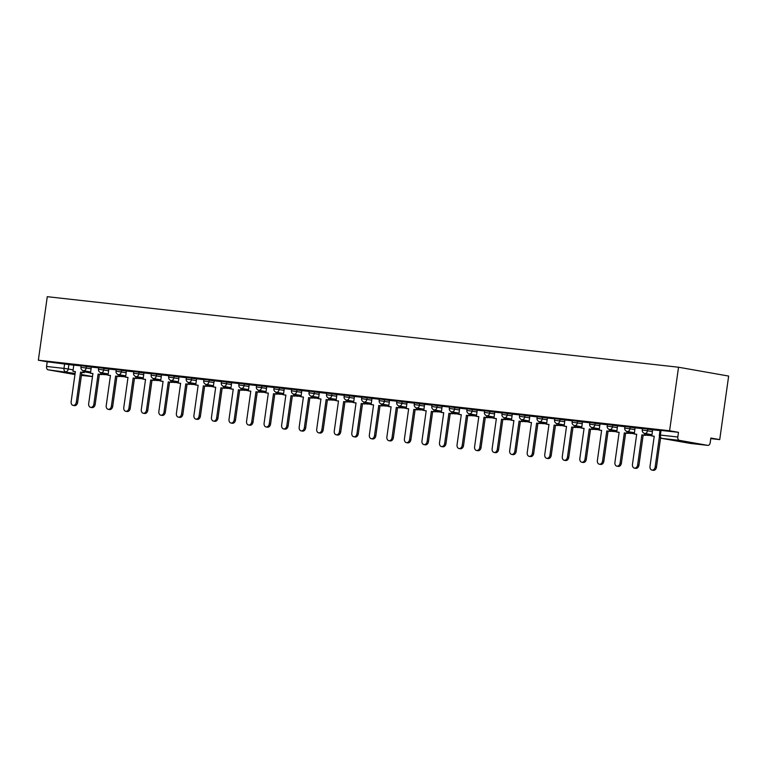 <?xml version="1.0" encoding="UTF-8"?>
<svg xmlns="http://www.w3.org/2000/svg" width="767" height="767" viewBox="0 0 767 767"><rect width="100%" height="100%" fill="white"/><g stroke="black" fill="none" stroke-linecap="round" stroke-linejoin="round"><path stroke-width="1.15" d="M91.359 367.163L81.187 365.629L80.947 367.278L91.12 368.822M108.895 369.128L98.722 367.585L98.492 369.243L108.665 370.787M126.44 371.084L116.268 369.541L116.028 371.199L126.21 372.743M143.975 373.05L133.803 371.506L133.573 373.165L143.745 374.699M161.521 375.005L151.348 373.462L151.118 375.121L161.291 376.664M179.066 376.971L168.884 375.427L168.654 377.086L178.826 378.62M196.601 378.927L186.429 377.383L186.199 379.042L196.371 380.585M214.146 380.883L203.974 379.349L203.734 380.998L213.907 382.541M231.682 382.848L221.51 381.304L221.28 382.963L231.452 384.507M249.227 384.804L239.055 383.27L238.815 384.919L248.997 386.463M266.763 386.769L256.59 385.226L256.36 386.884L266.532 388.428M284.308 388.725L274.135 387.182L273.905 388.84L284.078 390.384M301.853 390.691L291.671 389.147L291.441 390.806L301.613 392.34M319.388 392.646L309.216 391.103L308.986 392.762L319.158 394.305M336.934 394.612L326.761 393.068L326.521 394.727L336.703 396.261M354.469 396.568L344.297 395.024L344.067 396.683L354.239 398.226M372.014 398.533L361.842 396.99L361.602 398.639L371.784 400.182M389.559 400.489L379.377 398.945L379.147 400.604L389.32 402.148M407.095 402.445L396.923 400.911L396.692 402.56L406.865 404.104M424.64 404.41L414.468 402.867L414.228 404.525L424.4 406.069M442.175 406.366L432.003 404.832L431.773 406.481L441.945 408.025M459.721 408.332L449.548 406.788L449.309 408.447L459.491 409.981M477.256 410.287L467.084 408.744L466.854 410.403L477.026 411.946M494.801 412.253L484.629 410.709L484.399 412.368L494.571 413.902M512.346 414.209L502.164 412.665L501.934 414.324L512.107 415.867M529.882 416.174L519.71 414.631L519.48 416.28L529.652 417.823M547.427 418.13L537.255 416.586L537.015 418.245L547.187 419.789M564.963 420.086L554.79 418.552L554.56 420.201L564.733 421.745M582.508 422.051L572.335 420.508L572.096 422.166L582.278 423.71M600.043 424.007L589.871 422.473L589.641 424.122L599.813 425.666M617.588 425.973L607.416 424.429L607.186 426.088L617.358 427.631M635.134 427.928L624.952 426.385L624.721 428.044L634.894 429.587M652.669 429.894L642.497 428.35L642.267 430.009L652.439 431.543M710.769 438.609L719.724 439.606L728.65 376.07L678.536 367.23L669.601 430.757L38.35 360.222L47.276 296.685L678.536 367.23M74.955 374.545L48.148 369.819A3.039 2.033 -83.6 0 1 46.566 366.453L47.218 361.784L73.814 365.207M47.218 361.784L38.35 360.222M707.768 445.368L679.399 440.363L661.969 438.408L690.338 443.412L707.768 445.368A3.039 2.033 96.4 0 0 707.855 445.378A3.039 2.033 96.4 0 0 710.194 442.703L710.846 438.043L719.724 439.606M678.479 432.329L660.042 430.306L659.38 434.975L677.817 436.998L678.479 432.329L669.601 430.757M677.817 436.998A3.039 2.033 96.4 0 0 679.399 440.363M659.994 430.613L652.631 429.788L651.816 435.972L654.232 436.241L650.004 466.346A3.499 2.598 -80 0 0 651.979 470.085A3.499 2.598 -80 0 0 655.171 466.93L659.409 436.816M642.458 428.648L635.086 427.833L634.28 434.007L636.696 434.275L632.459 464.39A3.499 2.598 -80 0 0 634.443 468.119A3.499 2.598 -80 0 0 637.636 464.965L641.864 434.86L645.584 435.359L645.833 433.614M624.913 426.692L617.55 425.867L616.735 432.051L619.151 432.32L614.923 462.424A3.499 2.598 -80 0 0 616.898 466.163A3.499 2.598 -80 0 0 620.091 463.009L624.328 432.895L628.048 433.393L628.288 431.658M607.368 424.736L600.005 423.911L599.19 430.086L601.616 430.354L597.378 460.468A3.499 2.598 -80 0 0 599.353 464.208A3.499 2.598 -80 0 0 602.555 461.044L606.783 430.939L610.503 431.438L610.753 429.693M589.833 422.77L582.46 421.946L581.654 428.13L584.071 428.398L579.842 458.513A3.499 2.598 -80 0 0 581.817 462.242A3.499 2.598 -80 0 0 585.01 459.088L589.238 428.974L592.958 429.472L593.207 427.737M572.287 420.815L564.924 419.99L564.109 426.164L566.525 426.433L562.297 456.547A3.499 2.598 -80 0 0 564.272 460.286A3.499 2.598 -80 0 0 567.465 457.122L571.703 427.018L575.423 427.516L575.662 425.771M554.752 418.849L547.379 418.025L546.574 424.209L548.99 424.477L544.752 454.591A3.499 2.598 -80 0 0 546.737 458.321A3.499 2.598 -80 0 0 549.929 455.167L554.158 425.052L557.877 425.551L558.127 423.815M537.207 416.893L529.844 416.069L529.029 422.243L531.445 422.521L527.217 452.626A3.499 2.598 -80 0 0 529.192 456.365A3.499 2.598 -80 0 0 532.384 453.211L536.622 423.096L540.342 423.595L540.582 421.86M519.671 414.928L512.298 414.103L511.484 420.287L513.909 420.556L509.672 450.67A3.499 2.598 -80 0 0 511.656 454.4A3.499 2.598 -80 0 0 514.849 451.245L519.077 421.131L522.797 421.639L523.046 419.894M502.126 412.972L494.763 412.147L493.948 418.322L496.364 418.6L492.136 448.705A3.499 2.598 -80 0 0 494.111 452.444A3.499 2.598 -80 0 0 497.304 449.289L501.541 419.175L505.261 419.674L505.501 417.938M484.581 411.007L477.218 410.192L476.403 416.366L478.819 416.634L474.591 446.749A3.499 2.598 -80 0 0 476.566 450.478A3.499 2.598 -80 0 0 479.768 447.324L483.996 417.219L487.716 417.718L487.965 415.973M467.045 409.051L459.673 408.226L458.867 414.41L461.283 414.679L457.055 444.783A3.499 2.598 -80 0 0 459.03 448.522A3.499 2.598 -80 0 0 462.223 445.368L466.451 415.254L470.171 415.752L470.42 414.017M449.5 407.095L442.137 406.27L441.322 412.445L443.738 412.713L439.51 442.827A3.499 2.598 -80 0 0 441.485 446.567A3.499 2.598 -80 0 0 444.678 443.403L448.916 413.298L452.635 413.797L452.875 412.052M431.965 405.129L424.592 404.305L423.787 410.489L426.203 410.757L421.965 440.872A3.499 2.598 -80 0 0 423.95 444.601A3.499 2.598 -80 0 0 427.142 441.447L431.37 411.333L435.09 411.831L435.34 410.096M414.42 403.174L407.056 402.349L406.242 408.523L408.658 408.792L404.43 438.906A3.499 2.598 -80 0 0 406.405 442.645A3.499 2.598 -80 0 0 409.597 439.481L413.835 409.377L417.555 409.875L417.794 408.13M396.875 401.208L389.511 400.384L388.696 406.568L391.122 406.836L386.884 436.95A3.499 2.598 -80 0 0 388.869 440.68A3.499 2.598 -80 0 0 392.062 437.526L396.29 407.411L400.01 407.91L400.259 406.174M379.339 399.252L371.966 398.428L371.161 404.602L373.577 404.88L369.349 434.985A3.499 2.598 -80 0 0 371.324 438.724A3.499 2.598 -80 0 0 374.517 435.57L378.754 405.455L382.474 405.954L382.714 404.209M361.794 397.287L354.431 396.462L353.616 402.646L356.032 402.915L351.804 433.029A3.499 2.598 -80 0 0 353.779 436.759A3.499 2.598 -80 0 0 356.981 433.604L361.209 403.49L364.929 403.998L365.169 402.253M344.258 395.331L336.886 394.506L336.08 400.681L338.496 400.959L334.259 431.064A3.499 2.598 -80 0 0 336.243 434.803A3.499 2.598 -80 0 0 339.436 431.648L343.664 401.534L347.384 402.033L347.633 400.297M326.713 393.366L319.35 392.551L318.535 398.725L320.951 398.993L316.723 429.108A3.499 2.598 -80 0 0 318.698 432.837A3.499 2.598 -80 0 0 321.891 429.683L326.128 399.569L329.848 400.077L330.088 398.332M309.178 391.41L301.805 390.585L301 396.769L303.416 397.038L299.178 427.142A3.499 2.598 -80 0 0 301.163 430.881A3.499 2.598 -80 0 0 304.355 427.727L308.583 397.613L312.303 398.111L312.553 396.376M291.633 389.444L284.269 388.629L283.454 394.804L285.87 395.072L281.642 425.186A3.499 2.598 -80 0 0 283.617 428.916A3.499 2.598 -80 0 0 286.81 425.762L291.048 395.657L294.768 396.155L295.007 394.411M274.087 387.488L266.724 386.664L265.909 392.848L268.335 393.116L264.097 423.231A3.499 2.598 -80 0 0 266.072 426.96A3.499 2.598 -80 0 0 269.275 423.806L273.503 393.692L277.223 394.19L277.472 392.455M256.552 385.533L249.179 384.708L248.374 390.882L250.79 391.151L246.562 421.265A3.499 2.598 -80 0 0 248.537 425.004A3.499 2.598 -80 0 0 251.729 421.84L255.957 391.736L259.687 392.234L259.927 390.489M239.007 383.567L231.644 382.743L230.829 388.927L233.245 389.195L229.017 419.309A3.499 2.598 -80 0 0 230.992 423.039A3.499 2.598 -80 0 0 234.184 419.885L238.422 389.77L242.142 390.269L242.382 388.533M221.471 381.611L214.156 380.796M203.926 379.646L196.563 378.821L195.748 385.005L198.164 385.274L193.936 415.388A3.499 2.598 -80 0 0 195.911 419.118A3.499 2.598 -80 0 0 199.104 415.963L203.341 385.849L207.061 386.347L207.301 384.612M186.391 377.69L179.018 376.865L178.212 383.04L180.629 383.318L176.391 413.423A3.499 2.598 -80 0 0 178.375 417.162A3.499 2.598 -80 0 0 181.568 414.007L185.796 383.893L189.516 384.392L189.765 382.656M168.845 375.725L161.482 374.9L160.667 381.084L163.083 381.352L158.855 411.467A3.499 2.598 -80 0 0 160.83 415.196A3.499 2.598 -80 0 0 164.023 412.042L168.261 381.928L171.981 382.436L172.22 380.691M151.3 373.769L143.937 372.944L143.122 379.128L145.548 379.397L141.31 409.501A3.499 2.598 -80 0 0 143.285 413.24A3.499 2.598 -80 0 0 146.487 410.086L150.715 379.972L154.435 380.47L154.685 378.735M133.765 371.803L126.392 370.988L125.587 377.163L128.003 377.431L123.775 407.545A3.499 2.598 -80 0 0 125.75 411.275A3.499 2.598 -80 0 0 128.942 408.121L133.17 378.016L136.89 378.514L137.14 376.77M116.22 369.847L108.856 369.023L108.042 375.207L110.458 375.475L106.23 405.58A3.499 2.598 -80 0 0 108.205 409.319A3.499 2.598 -80 0 0 111.397 406.165L115.635 376.051L119.355 376.549L119.594 374.814M98.684 367.892L91.311 367.067L90.506 373.241L92.922 373.51L88.684 403.624A3.499 2.598 -80 0 0 90.669 407.363A3.499 2.598 -80 0 0 93.862 404.199L98.09 374.095L101.81 374.593L102.059 372.848M81.139 365.926L73.776 365.102L72.961 371.286L75.377 371.554L71.149 401.668A3.499 2.598 -80 0 0 73.124 405.398A3.499 2.598 -80 0 0 76.316 402.244L80.554 372.129L84.274 372.628L84.514 370.892M655.171 466.93L656.475 467.161A3.499 2.598 100 0 1 653.283 470.315L651.979 470.085M651.816 435.972L654.222 436.318M656.475 467.161L660.598 437.852M637.636 464.965L638.94 465.195A3.499 2.598 100 0 1 635.747 468.349L634.443 468.119M634.28 434.007L636.677 434.362M644.529 433.374L644.28 435.129M638.94 465.195L643.168 435.09L645.584 435.359M643.168 435.09L641.864 434.86M620.091 463.009L621.395 463.239A3.499 2.598 100 0 1 618.202 466.394L616.898 466.163M616.735 432.051L619.142 432.396M626.984 431.418L626.744 433.163M645.613 435.138L648.537 435.225M645.632 435.062L648.508 435.464M621.395 463.239L625.623 433.125L628.048 433.393M625.623 433.125L624.328 432.895M602.555 461.044L603.859 461.274A3.499 2.598 100 0 1 600.657 464.438L599.353 464.208M599.19 430.086L601.596 430.44M609.449 429.453L609.199 431.207M628.077 433.182L630.992 433.269M628.087 433.096L630.963 433.499M603.859 461.274L608.087 431.169L610.503 431.438M608.087 431.169L606.783 430.939M585.01 459.088L586.314 459.318A3.499 2.598 100 0 1 583.121 462.472L581.817 462.242M581.654 428.13L584.061 428.485M591.903 427.497L591.664 429.242M610.532 431.217L613.456 431.313M610.542 431.14L613.418 431.543M586.314 459.318L590.542 429.204L592.958 429.472M590.542 429.204L589.238 428.974M567.465 457.122L568.769 457.353A3.499 2.598 100 0 1 565.576 460.516L564.272 460.286M564.109 426.164L566.516 426.519M574.368 425.541L574.119 427.286M592.996 429.261L595.911 429.347M593.006 429.175L595.882 429.587M568.769 457.353L573.007 427.248L575.423 427.516M573.007 427.248L571.703 427.018M549.929 455.167L551.233 455.397A3.499 2.598 100 0 1 548.041 458.551L546.737 458.321M546.574 424.209L548.98 424.563M556.823 423.576L556.574 425.321M575.451 427.296L578.376 427.392M575.461 427.219L578.337 427.622M551.233 455.397L555.461 425.282L557.877 425.551M555.461 425.282L554.158 425.052M532.384 453.211L533.688 453.441A3.499 2.598 100 0 1 530.496 456.595L529.192 456.365M529.029 422.243L531.435 422.598M539.278 421.62L539.038 423.365M557.906 425.34L560.83 425.426M557.925 425.254L560.802 425.666M533.688 453.441L537.926 423.326L540.342 423.595M537.926 423.326L536.622 423.096M514.849 451.245L516.153 451.475A3.499 2.598 100 0 1 512.95 454.63L511.656 454.4M511.484 420.287L513.89 420.642M521.742 419.654L521.493 421.409M540.371 423.384L543.295 423.47M540.38 423.298L543.257 423.7M516.153 451.475L520.381 421.361L522.797 421.639M520.381 421.361L519.077 421.131M497.304 449.289L498.608 449.52A3.499 2.598 100 0 1 495.415 452.674L494.111 452.444M493.948 418.322L496.354 418.677M504.197 417.699L503.957 419.444M522.826 421.419L525.75 421.505M522.845 421.332L525.721 421.745M498.608 449.52L502.836 419.405L505.261 419.674M502.836 419.405L501.541 419.175M479.768 447.324L481.062 447.554A3.499 2.598 100 0 1 477.87 450.708L476.566 450.478M476.403 416.366L478.809 416.721M486.661 415.733L486.412 417.488M505.29 419.463L508.205 419.549M505.3 419.376L508.176 419.779M481.062 447.554L485.3 417.44L487.716 417.718M485.3 417.44L483.996 417.219M462.223 445.368L463.527 445.598A3.499 2.598 100 0 1 460.334 448.753L459.03 448.522M458.867 414.41L461.274 414.755M469.116 413.777L468.877 415.522M487.745 417.497L490.669 417.584M487.754 417.421L490.631 417.823M463.527 445.598L467.755 415.484L470.171 415.752M467.755 415.484L466.451 415.254M444.678 443.403L445.982 443.633A3.499 2.598 100 0 1 442.789 446.787L441.485 446.567M441.322 412.445L443.729 412.799M451.581 411.812L451.332 413.566M470.209 415.541L473.124 415.628M470.219 415.455L473.095 415.858M445.982 443.633L450.219 413.528L452.635 413.797M450.219 413.528L448.916 413.298M427.142 441.447L428.446 441.677A3.499 2.598 100 0 1 425.254 444.831L423.95 444.601M423.787 410.489L426.193 410.844M434.036 409.856L433.786 411.601M452.664 413.576L455.588 413.662M452.674 413.499L455.55 413.902M428.446 441.677L432.674 411.563L435.09 411.831M432.674 411.563L431.37 411.333M409.597 439.481L410.901 439.712A3.499 2.598 100 0 1 407.708 442.875L406.405 442.645M406.242 408.523L408.648 408.878M416.491 407.9L416.251 409.645M435.119 411.62L438.043 411.706M435.138 411.534L438.015 411.937M410.901 439.712L415.139 409.607L417.555 409.875M415.139 409.607L413.835 409.377M392.062 437.526L393.366 437.756A3.499 2.598 100 0 1 390.163 440.91L388.869 440.68M388.696 406.568L391.103 406.922M398.955 405.935L398.706 407.68M417.584 409.655L420.498 409.751M417.593 409.578L420.469 409.981M393.366 437.756L397.594 407.641L400.01 407.91M397.594 407.641L396.29 407.411M374.517 435.57L375.82 435.79A3.499 2.598 100 0 1 372.628 438.954L371.324 438.724M371.161 404.602L373.567 404.957M381.41 403.979L381.17 405.724M400.038 407.699L402.963 407.785M400.058 407.613L402.924 408.025M375.82 435.79L380.048 405.685L382.474 405.954M380.048 405.685L378.754 405.455M356.981 433.604L358.275 433.834A3.499 2.598 100 0 1 355.083 436.989L353.779 436.759M353.616 402.646L356.022 403.001M363.874 402.013L363.625 403.768M382.503 405.733L385.418 405.829M382.512 405.657L385.389 406.059M358.275 433.834L362.513 403.72L364.929 403.998M362.513 403.72L361.209 403.49M339.436 431.648L340.74 431.879A3.499 2.598 100 0 1 337.547 435.033L336.243 434.803M336.08 400.681L338.487 401.036M346.329 400.058L346.08 401.803M364.958 403.778L367.882 403.864M364.967 403.691L367.844 404.104M340.74 431.879L344.968 401.764L347.384 402.033M344.968 401.764L343.664 401.534M321.891 429.683L323.195 429.913A3.499 2.598 100 0 1 320.002 433.067L318.698 432.837M318.535 398.725L320.942 399.08M328.794 398.092L328.544 399.847M347.422 401.822L350.337 401.908M347.432 401.735L350.308 402.138M323.195 429.913L327.432 399.799L329.848 400.077M327.432 399.799L326.128 399.569M304.355 427.727L305.659 427.957A3.499 2.598 100 0 1 302.466 431.112L301.163 430.881M301 396.769L303.396 397.114M311.249 396.136L310.999 397.881M329.877 399.856L332.801 399.943M329.887 399.77L332.763 400.182M305.659 427.957L309.887 397.843L312.303 398.111M309.887 397.843L308.583 397.613M286.81 425.762L288.114 425.992A3.499 2.598 100 0 1 284.921 429.146L283.617 428.916M283.454 394.804L285.861 395.158M293.703 394.171L293.464 395.925M312.332 397.9L315.256 397.987M312.351 397.814L315.227 398.217M288.114 425.992L292.352 395.887L294.768 396.155M292.352 395.887L291.048 395.657M269.275 423.806L270.578 424.036A3.499 2.598 100 0 1 267.376 427.19L266.072 426.96M265.909 392.848L268.316 393.203M276.168 392.215L275.919 393.96M294.796 395.935L297.711 396.021M294.806 395.858L297.682 396.261M270.578 424.036L274.807 393.922L277.223 394.19M274.807 393.922L273.503 393.692M251.729 421.84L253.033 422.071A3.499 2.598 100 0 1 249.841 425.234L248.537 425.004M248.374 390.882L250.78 391.237M258.623 390.259L258.383 392.004M277.251 393.979L280.176 394.065M277.261 393.893L280.137 394.296M253.033 422.071L257.261 391.966L259.687 392.234M257.261 391.966L255.957 391.736M234.184 419.885L235.488 420.115A3.499 2.598 100 0 1 232.296 423.269L230.992 423.039M230.829 388.927L233.235 389.281M241.087 388.294L240.838 390.039M259.716 392.014L262.63 392.11M259.725 391.937L262.602 392.34M235.488 420.115L239.726 390L242.142 390.269M239.726 390L238.422 389.77M216.649 417.919L217.953 418.149A3.499 2.598 100 0 1 214.76 421.313L213.456 421.083A3.499 2.598 -80 0 0 216.649 417.919L220.877 387.814L224.597 388.313L224.846 386.568M214.156 380.787L213.293 386.961L215.709 387.23L211.471 417.344A3.499 2.598 -80 0 0 213.456 421.083M213.293 386.961L215.7 387.316M223.542 386.338L223.293 388.083M242.171 390.058L245.095 390.144M242.18 389.972L245.056 390.384M217.953 418.149L222.181 388.044L224.597 388.313M222.181 388.044L220.877 387.814M199.104 415.963L200.408 416.193A3.499 2.598 100 0 1 197.215 419.348L195.911 419.118M195.748 385.005L198.154 385.36M206.007 384.372L205.757 386.127M224.635 388.092L227.55 388.188M224.645 388.016L227.521 388.418M200.408 416.193L204.645 386.079L207.061 386.347M204.645 386.079L203.341 385.849M181.568 414.007L182.872 414.238A3.499 2.598 100 0 1 179.679 417.392L178.375 417.162M178.212 383.04L180.609 383.395M188.461 382.417L188.212 384.162M207.09 386.137L210.014 386.223M207.1 386.05L209.976 386.463M182.872 414.238L187.1 384.123L189.516 384.392M187.1 384.123L185.796 383.893M164.023 412.042L165.327 412.272A3.499 2.598 100 0 1 162.134 415.426L160.83 415.196M160.667 381.084L163.074 381.439M170.916 380.451L170.677 382.206M189.545 384.181L192.469 384.267M189.564 384.094L192.44 384.497M165.327 412.272L169.555 382.158L171.981 382.436M169.555 382.158L168.261 381.928M146.487 410.086L147.791 410.316A3.499 2.598 100 0 1 144.589 413.471L143.285 413.24M143.122 379.128L145.529 379.473M153.381 378.495L153.132 380.24M172.009 382.215L174.924 382.302M172.019 382.129L174.895 382.541M147.791 410.316L152.019 380.202L154.435 380.47M152.019 380.202L150.715 379.972M128.942 408.121L130.246 408.351A3.499 2.598 100 0 1 127.054 411.505L125.75 411.275M125.587 377.163L127.993 377.517M135.836 376.53L135.596 378.284M154.464 380.259L157.388 380.346M154.474 380.173L157.35 380.576M130.246 408.351L134.474 378.246L136.89 378.514M134.474 378.246L133.17 378.016M111.397 406.165L112.701 406.395A3.499 2.598 100 0 1 109.508 409.549L108.205 409.319M108.042 375.207L110.448 375.552M118.3 374.574L118.051 376.319M136.929 378.294L139.843 378.38M136.938 378.217L139.815 378.62M112.701 406.395L116.939 376.281L119.355 376.549M116.939 376.281L115.635 376.051M93.862 404.199L95.166 404.43A3.499 2.598 100 0 1 91.973 407.593L90.669 407.363M90.506 373.241L92.912 373.596M100.755 372.609L100.506 374.363M119.384 376.338L122.308 376.424M119.393 376.252L122.269 376.655M95.166 404.43L99.394 374.325L101.81 374.593M99.394 374.325L98.09 374.095M76.316 402.244L77.62 402.474A3.499 2.598 100 0 1 74.428 405.628L73.124 405.398M72.961 371.286L75.367 371.64M83.21 370.653L82.97 372.398M101.838 374.373L104.763 374.469M101.858 374.296L104.734 374.699M77.62 402.474L81.858 372.359L84.274 372.628M81.858 372.359L80.554 372.129M86.441 366.3L86.211 367.959A3.039 2.263 100 0 1 83.536 370.72A3.039 2.263 -80 0 1 83.43 370.701L90.679 371.976M103.986 368.256L103.756 369.915A3.039 2.263 100 0 1 101.081 372.676A3.039 2.263 -80 0 1 100.976 372.657L108.224 373.941M121.522 370.221L121.291 371.88A3.039 2.263 100 0 1 118.617 374.632A3.039 2.263 -80 0 1 118.511 374.622L125.759 375.897M139.067 372.177L138.837 373.836A3.039 2.263 100 0 1 136.162 376.597A3.039 2.263 -80 0 1 136.056 376.578L143.304 377.863M156.612 374.143L156.372 375.792A3.039 2.263 100 0 1 153.707 378.553A3.039 2.263 -80 0 1 153.601 378.543L160.84 379.818M174.147 376.098L173.917 377.757A3.039 2.263 100 0 1 171.242 380.518A3.039 2.263 -80 0 1 171.137 380.499L178.385 381.784M191.692 378.064L191.462 379.713A3.039 2.263 100 0 1 188.787 382.474A3.039 2.263 -80 0 1 188.682 382.465L195.93 383.74M209.228 380.02L208.998 381.678A3.039 2.263 100 0 1 206.323 384.44A3.039 2.263 -80 0 1 206.218 384.42L213.466 385.696M226.773 381.985L226.543 383.634A3.039 2.263 100 0 1 223.868 386.395A3.039 2.263 -80 0 1 223.763 386.386L231.011 387.661M244.318 383.941L244.079 385.6A3.039 2.263 100 0 1 241.413 388.361A3.039 2.263 -80 0 1 241.308 388.342L248.546 389.617M261.854 385.897L261.624 387.556A3.039 2.263 100 0 1 258.949 390.317A3.039 2.263 -80 0 1 258.843 390.298L266.091 391.582M279.399 387.862L279.159 389.521A3.039 2.263 100 0 1 276.494 392.273A3.039 2.263 -80 0 1 276.388 392.263L283.637 393.538M296.934 389.818L296.704 391.477A3.039 2.263 100 0 1 294.029 394.238A3.039 2.263 -80 0 1 293.924 394.219L301.172 395.504M314.48 391.784L314.249 393.433A3.039 2.263 100 0 1 311.575 396.194A3.039 2.263 -80 0 1 311.469 396.184L318.717 397.459M332.015 393.739L331.785 395.398A3.039 2.263 100 0 1 329.11 398.159A3.039 2.263 -80 0 1 329.005 398.14L336.253 399.425M349.56 395.705L349.33 397.354A3.039 2.263 100 0 1 346.655 400.115A3.039 2.263 -80 0 1 346.55 400.106L353.798 401.381M367.105 397.661L366.866 399.319A3.039 2.263 100 0 1 364.2 402.081A3.039 2.263 -80 0 1 364.095 402.061L371.333 403.337M384.641 399.626L384.411 401.275A3.039 2.263 100 0 1 381.736 404.036A3.039 2.263 -80 0 1 381.63 404.027L388.879 405.302M402.186 401.582L401.946 403.241A3.039 2.263 100 0 1 399.281 406.002A3.039 2.263 -80 0 1 399.176 405.983L406.424 407.258M419.722 403.538L419.491 405.197A3.039 2.263 100 0 1 416.817 407.958A3.039 2.263 -80 0 1 416.711 407.939L423.959 409.223M437.267 405.503L437.037 407.162A3.039 2.263 100 0 1 434.362 409.914A3.039 2.263 -80 0 1 434.256 409.904L441.504 411.179M454.802 407.459L454.572 409.118A3.039 2.263 100 0 1 451.897 411.879A3.039 2.263 -80 0 1 451.792 411.86L459.04 413.145M472.347 409.425L472.117 411.083A3.039 2.263 100 0 1 469.442 413.835A3.039 2.263 -80 0 1 469.337 413.825L476.585 415.1M489.892 411.38L489.653 413.039A3.039 2.263 100 0 1 486.987 415.8A3.039 2.263 -80 0 1 486.882 415.781L494.121 417.066M507.428 413.346L507.198 414.995A3.039 2.263 100 0 1 504.523 417.756A3.039 2.263 -80 0 1 504.418 417.747L511.666 419.022M524.973 415.302L524.733 416.96A3.039 2.263 100 0 1 522.068 419.722A3.039 2.263 -80 0 1 521.963 419.702L529.211 420.987M542.509 417.267L542.279 418.916A3.039 2.263 100 0 1 539.604 421.677A3.039 2.263 -80 0 1 539.498 421.668L546.746 422.943M560.054 419.223L559.824 420.882A3.039 2.263 100 0 1 557.149 423.643A3.039 2.263 -80 0 1 557.043 423.624L564.291 424.899M577.589 421.179L577.359 422.838A3.039 2.263 100 0 1 574.694 425.599A3.039 2.263 -80 0 1 574.588 425.58L581.827 426.864M595.134 423.144L594.904 424.803A3.039 2.263 100 0 1 592.229 427.564A3.039 2.263 -80 0 1 592.124 427.545L599.372 428.82M612.68 425.1L612.44 426.759A3.039 2.263 100 0 1 609.775 429.52A3.039 2.263 -80 0 1 609.669 429.501L616.908 430.786M630.215 427.066L629.985 428.724A3.039 2.263 100 0 1 627.31 431.476A3.039 2.263 -80 0 1 627.205 431.466L634.453 432.741M647.76 429.021L647.53 430.68A3.039 2.263 100 0 1 644.855 433.441A3.039 2.263 -80 0 1 644.75 433.422L651.998 434.707M68.905 364.335L68.244 369.004L73.162 369.876M84.38 371.851L90.544 372.944M92.5 376.52L81.542 374.584M75.108 373.452L48.148 369.819M81.427 375.37L92.481 376.607L81.427 375.379M661.049 430.383L660.387 435.042A3.039 2.033 -83.6 0 0 661.969 438.408A3.039 2.263 100 0 1 661.863 438.398L690.233 443.403A3.039 2.263 100 0 1 690.127 443.384M64.649 363.731L63.997 368.4L68.244 369.004A3.039 2.263 -80 0 1 65.579 371.765A3.039 2.033 -83.6 0 1 63.997 368.4L46.566 366.453M707.855 445.378L690.425 443.431A3.039 2.033 96.4 0 1 690.338 443.412A3.039 2.263 100 0 1 690.233 443.403A3.039 3.039 0 0 0 690.425 443.431A3.039 2.033 96.4 0 0 690.511 443.431M642.267 430.009A3.039 3.039 0 0 0 644.75 433.422M651.835 435.809L645.67 434.726M624.721 428.044A3.039 3.039 0 0 0 627.205 431.466M634.299 433.854L628.135 432.761M607.186 426.088A3.039 3.039 0 0 0 609.669 429.501M616.754 431.888L610.59 430.805M589.641 424.122A3.039 3.039 0 0 0 592.124 427.545M599.219 429.932L593.054 428.839M572.096 422.166A3.039 3.039 0 0 0 574.588 425.58M581.674 427.967L575.509 426.883M554.56 420.201A3.039 3.039 0 0 0 557.043 423.624M564.138 426.011L557.973 424.918M537.015 418.245A3.039 3.039 0 0 0 539.498 421.668M546.593 424.046L540.428 422.962M519.48 416.28A3.039 3.039 0 0 0 521.963 419.702M529.048 422.09L522.883 421.006M501.934 414.324A3.039 3.039 0 0 0 504.418 417.747M511.512 420.134L505.348 419.041M484.399 412.368A3.039 3.039 0 0 0 486.882 415.781M493.967 418.168L487.802 417.085M466.854 410.403A3.039 3.039 0 0 0 469.337 413.825M476.432 416.213L470.267 415.12M449.309 408.447A3.039 3.039 0 0 0 451.792 411.86M458.887 414.247L452.722 413.164M431.773 406.481A3.039 3.039 0 0 0 434.256 409.904M441.341 412.291L435.186 411.198M414.228 404.525A3.039 3.039 0 0 0 416.711 407.939M423.806 410.326L417.641 409.242M396.692 402.56A3.039 3.039 0 0 0 399.176 405.983M406.261 408.37L400.096 407.277M379.147 400.604A3.039 3.039 0 0 0 381.63 404.027M388.725 406.405L382.56 405.321M361.602 398.639A3.039 3.039 0 0 0 364.095 402.061M371.18 404.449L365.015 403.365M344.067 396.683A3.039 3.039 0 0 0 346.55 400.106M353.645 402.493L347.48 401.4M326.521 394.727A3.039 3.039 0 0 0 329.005 398.14M336.099 400.527L329.935 399.444M308.986 392.762A3.039 3.039 0 0 0 311.469 396.184M318.554 398.572L312.399 397.479M291.441 390.806A3.039 3.039 0 0 0 293.924 394.219M301.019 396.606L294.854 395.523M273.905 388.84A3.039 3.039 0 0 0 276.388 392.263M283.474 394.65L277.309 393.557M256.36 386.884A3.039 3.039 0 0 0 258.843 390.298M265.938 392.685L259.773 391.601M238.815 384.919A3.039 3.039 0 0 0 241.308 388.342M248.393 390.729L242.228 389.636M221.28 382.963A3.039 3.039 0 0 0 223.763 386.386M230.857 388.764L224.693 387.68M203.734 380.998A3.039 3.039 0 0 0 206.218 384.42M213.312 386.808L207.148 385.724M186.199 379.042A3.039 3.039 0 0 0 188.682 382.465M195.767 384.852L189.602 383.759M168.654 377.086A3.039 3.039 0 0 0 171.137 380.499M178.232 382.886L172.067 381.803M151.118 375.121A3.039 3.039 0 0 0 153.601 378.543M160.686 380.931L154.522 379.838M133.573 373.165A3.039 3.039 0 0 0 136.056 376.578M143.151 378.965L136.986 377.882M116.028 371.199A3.039 3.039 0 0 0 118.511 374.622M125.606 377.009L119.441 375.916M98.492 369.243A3.039 3.039 0 0 0 100.976 372.657M108.061 375.044L101.906 373.96M80.947 367.278A3.039 3.039 0 0 0 83.43 370.701M659.38 434.975A3.039 3.039 0 0 0 661.863 438.398"/></g></svg>
